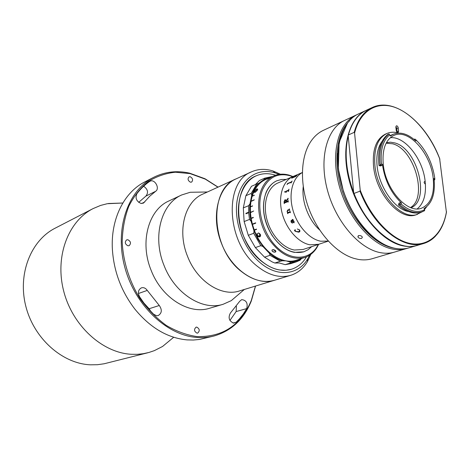 <?xml version="1.0" encoding="UTF-8"?>
<svg xmlns="http://www.w3.org/2000/svg" width="470" height="470" viewBox="0 0 470 470"><rect width="100%" height="100%" fill="white"/><g stroke="black" fill="none" stroke-linecap="round" stroke-linejoin="round"><path stroke-width="0.7" d="M153.69 177.319L144.819 181.896C124.192 192.195 110.515 218.95 112.4 249.617C113.922 271.783 121.46 291.664 135.008 309.272C150.388 327.907 167.767 338.118 187.154 339.904L193.376 340.033L199.45 339.457L213.85 336.044C208.38 337.431 202.688 337.895 196.76 337.431C166.674 335.369 134.649 305.089 124.662 266.684C114.486 228.308 128.145 190.109 153.69 177.319C164.97 171.703 176.955 170.316 189.639 173.16L205.002 178.753L218.08 187.113M255.568 286.036L251.321 300.964C243.877 319.312 231.387 331.003 213.85 336.044M217.951 187.172L205.325 179.152L190.086 173.606L175.38 172.226C165.675 173.23 156.61 176.35 148.185 181.579C140.342 187.994 133.885 196.213 128.815 206.242C124.715 217.128 122.511 229.008 122.194 241.88C123.146 261.496 129.362 281.371 139.931 298.474C147.668 309.237 156.451 318.214 166.28 325.416C176.45 331.385 186.749 335.116 197.171 336.596C222.868 337.16 240.91 325.111 251.297 300.453L255.439 286.077M140.971 203.428L143.397 203.14L149.848 196.119L155.623 191.314C160.217 188.452 154.636 178.541 149.948 181.267L149.578 181.485C144.819 184.733 140.577 188.822 136.858 193.74C135.078 198.14 136.447 201.371 140.971 203.428M156.622 315.74L158.155 315.587C161.909 313.226 162.279 309.859 159.277 305.494L147.269 290.419C145.63 288.092 143.679 287.24 141.4 287.857C138.233 289.685 137.604 292.628 139.519 296.688L144.161 303.409L149.237 309.642L153.578 314.224L156.622 315.74M143.844 302.986L149.125 308.737L150.729 311.287M233.584 323.143L236.128 322.255L239.518 318.748L243.366 313.901L246.744 308.596C248.001 303.168 246.315 300.177 241.686 299.637L239.724 301.258L230.429 312.991C227.968 317.579 229.019 320.963 233.584 323.143M196.76 327.102L196.096 327.161C193.758 329.388 194.063 331.379 197.018 333.136L197.659 333.083C200.014 330.868 199.715 328.877 196.76 327.102M127.84 239.735L126.624 239.882C124.532 242.173 124.985 244.142 127.975 245.804L129.162 245.663C131.271 243.389 130.83 241.416 127.84 239.735M190.221 176.726L189.058 176.843C187.412 178.853 187.883 180.639 190.462 182.207L191.607 182.096C193.264 180.098 192.8 178.306 190.221 176.726M173.518 337.401L162.567 346.461L154.377 350.626L148.908 352.477L143.203 353.716L137.31 354.327L131.294 354.28C102.389 352.8 72.468 325.763 63.667 291C54.69 256.262 68.362 221.035 93.136 208.574L100.586 205.437L107.254 203.71L122.594 203.028M147.792 352.776L104.181 363.762L97.366 364.726L90.375 364.814C62.381 363.657 33.869 338.594 25.78 306.099C17.525 273.628 31.061 240.323 55.196 228.162L93.136 208.574M236.392 306.328L236.146 311.551L229.924 320.423M143.644 186.214C147.874 189.275 148.62 192.577 145.882 196.119L138.685 202.358M239.447 293.65L231.281 300.636L223.127 304.278C202.57 311.052 174.846 293.738 164.054 265.468C152.133 236.686 161.198 203.71 181.696 194.956L190.215 192.277L200.954 192.101M223.127 304.278L209.638 308.238C189.163 314.965 161.721 298.062 151.14 270.338C139.437 242.115 148.567 209.661 168.971 200.931L181.696 194.956M310.84 254.329L307.392 261.708C303.268 268.552 297.721 273.082 290.748 275.308L239.518 290.93C221.576 297.058 197.153 281.542 187.565 256.403C176.979 230.811 184.786 201.565 202.817 194.087L236.228 178.817C218.068 186.308 210.495 216.705 221.57 243.572C231.628 269.95 256.608 286.412 274.656 280.214C263.799 283.293 252.666 280.349 241.251 271.39C210.736 248.248 208.486 188.87 236.228 178.817L251.532 171.826C258.23 168.877 265.386 168.595 273.005 170.98L280.478 174.229M285.084 199.75L286.118 201.313M261.085 260.897C233.343 239.359 231.029 184.751 256.197 175.827C262.248 173.207 268.717 173.007 275.608 175.228L273.17 174.535C267.142 173.083 261.485 173.518 256.197 175.827C241.938 182.054 234.648 203.698 240.27 226.188C245.781 248.689 263.271 267.642 279.92 270.021L285.919 270.279L291.594 269.222C281.712 272.077 271.543 269.298 261.085 260.897M279.027 174.399L275.185 172.937C257.983 167.349 241.245 178.224 237.315 199.568C233.261 220.812 243.437 248.836 260.321 262.836C277.576 277.623 298.491 275.015 307.727 258.805L309.636 255.163M290.748 275.308C279.867 278.393 268.664 275.338 257.137 266.143C226.317 242.391 223.714 181.843 251.532 171.826M306.528 256.808C302.839 263.036 297.863 267.177 291.594 269.222C297.863 267.177 302.839 263.036 306.528 256.808M294.608 252.396C282.071 250.346 269.01 235.74 264.898 218.673C260.703 201.612 266.143 185.28 276.918 180.756L281.436 179.487L286.248 179.411L281.436 179.487L276.918 180.756C272.212 182.83 268.623 186.661 266.155 192.254C261.308 205.79 263.235 220.107 271.936 235.2C281.753 249.053 292.387 254.587 303.843 251.797L294.608 252.396M328.324 241.104L318.766 244.283L310.012 244.811C298.221 242.761 285.895 228.749 281.953 212.475C277.935 196.213 282.964 180.709 293.08 176.491L277.958 182.953C267.847 187.172 262.742 202.453 266.649 218.415C270.479 234.377 282.682 248.078 294.426 250.028L303.162 249.464L318.766 244.283L310.012 244.811C298.221 242.761 285.895 228.749 281.953 212.475C277.935 196.213 282.964 180.709 293.08 176.491L302.339 172.537M291.7 178.206L296.987 175.351L295.706 176.497L291.659 178.224L292.287 177.589L297.099 175.322M311.722 246.621L308.067 249.752L303.843 251.797L308.067 249.752L311.722 246.621M319.635 229.924C308.584 220.219 301.399 201.26 303.244 186.666M407.69 248.189L372.093 258.741C367.757 260.016 363.128 260.233 358.211 259.393L354.315 258.482C336.814 253.489 318.419 233.86 309.072 209.191C299.725 184.528 300.489 157.638 310.282 142.298C313.843 136.758 318.225 132.763 323.425 130.325L344.545 120.455C326.956 128.369 318.813 158.196 327.396 190.039C335.844 221.893 359.462 249 380.582 252.69C359.462 249 335.844 221.893 327.396 190.039C318.813 158.196 326.956 128.369 344.545 120.455L349.874 117.976M320.746 241.216C309.172 239.13 296.981 225.447 292.734 209.338C288.427 193.235 292.745 177.519 302.339 172.59C292.745 177.519 288.427 193.235 292.734 209.338C296.981 225.447 309.172 239.13 320.746 241.216L328.289 241.069L320.746 241.216M394.453 252.132C390.129 253.406 385.506 253.594 380.582 252.69C385.506 253.594 390.129 253.406 394.453 252.132M284.385 202.458L285.995 201.841L285.513 200.332M286.165 201.777L287.851 201.101L288.169 200.49L288.286 201.983L287.881 201.648L284.509 202.993L284.197 203.61L284.074 201.736L284.973 199.797L285.513 199.732M288.11 202.047L287.993 201.636M287.928 198.293L287.757 198.875L287.928 198.293M286.066 200.549L287.769 198.88L286.066 200.549L284.961 199.791L284.062 201.736L284.197 203.61M287.205 184.322L287.476 183.553L291.341 181.919L292.129 181.015L291.13 182.889L291.165 182.254L287.822 183.658L287.205 184.322M286.436 191.425L286.066 192.424L285.966 191.231L288.439 190.215L288.985 189.169L288.562 191.402L288.363 190.632L286.436 191.425M284.638 191.942L285.008 191.437L285.255 191.684L284.861 192.201L284.638 191.942M288.169 200.484L287.84 201.095L286.154 201.771L286.107 201.089L288.104 199.116L288.087 198.222M288.134 212.464L289.796 211.829L290.008 211.212L290.431 212.646L289.925 212.305L287.91 213.08L287.746 213.674L287.346 212.769L287.881 212.563L287.064 211.529L287.646 210.108L289.168 209.514L289.244 208.962L289.773 210.337L289.285 209.996L287.675 210.619L287.246 211.506L288.128 212.469L289.784 211.829L290.008 211.212M294.085 221.435L293.997 222.839L291.377 221.023L291.218 221.969L292.475 222.821L292.375 223.18L291.059 222.057L291.171 220.571L292.939 219.643L292.269 219.367L293.174 219.713L293.145 220.365L294.085 221.435M299.513 229.883C300.23 231.093 299.954 231.857 298.673 232.18L295.16 231.293L294.402 230.312L295.278 229.713L295.383 231.293L298.274 231.71C299.384 231.493 299.737 230.893 299.32 229.918L297.299 228.99L299.513 229.883M289.608 210.395L289.344 209.978M287.757 213.668L287.358 212.763L287.893 212.558L287.076 211.524L287.658 210.108L289.179 209.514L289.414 208.897M290.272 212.704L289.972 212.293M288.404 191.466L288.48 190.626M285.913 192.488L285.977 191.243L288.451 190.221L288.985 189.181M287.088 184.587L287.487 183.564L291.353 181.931L292.117 181.038M290.977 182.953L291.283 182.243M295.583 176.55L296.035 176.109M293.797 222.287L293.891 221.435L292.975 220.43L291.823 220.853L293.662 222.357L293.885 221.441L292.98 220.418L291.835 220.853M285.936 201.142L285.026 200.39L284.262 202.235L285.983 201.841L285.936 201.142M299.513 230.917L299.325 229.906L297.31 228.984M299.848 231.405L298.679 232.168L295.166 231.281L294.414 230.3M292.922 219.907L292.281 219.361M292.452 223.138L291.071 222.052L291.059 220.624M294.12 222.774L291.659 220.912L291.253 221.082M386.14 143.18L392.662 143.797C414.311 149.172 428.023 197.429 410.533 207.552M386.399 142.686L390.458 142.175L394.777 142.915C417.442 148.555 430.632 200.067 411.05 207.746M425.197 181.649L424.798 181.402C423.817 181.943 423.916 182.783 425.097 183.923L425.403 183.917M275.702 251.885L274.674 252.237C272.624 251.926 271.76 251.168 272.095 249.975L273.123 249.617C275.15 250.011 276.013 250.768 275.702 251.885L275.867 251.333M256.867 235.476L257.918 236.716L259.628 236.874C260.615 236.475 260.821 235.599 260.251 234.236L258.465 232.867L258.664 233.537L259.881 234.407L259.299 236.257L257.272 235.394L257.495 233.837L257.09 233.243L256.867 235.476L258.242 236.763L260.092 236.616M318.666 244.318L316.798 247.772C313.743 252.578 309.748 255.803 304.813 257.448C291.664 260.58 279.462 254.176 268.205 238.231C258.482 222.992 255.845 202.282 261.702 188.922C264.522 182.607 268.587 178.259 273.904 175.88C278.687 173.841 283.815 173.612 289.285 175.187L292.975 176.538M255.028 192.43L257.484 189.986C257.913 188.969 257.63 188.67 256.649 189.075L254.17 191.413L253.982 192.23L255.028 192.43M304.813 257.448L296.382 260.163C282.176 265.291 262.254 251.614 254.358 230.224L256.544 229.395L256.426 229.084L254.241 229.912L252.449 224.419L255.721 223.156L255.639 222.833L252.367 224.102L251.139 218.521L253.307 217.663L253.254 217.346L251.086 218.203L250.439 212.651L253.677 211.018L250.422 212.334L250.381 206.923L252.543 206.036L250.393 206.624L250.945 201.46L254.229 199.815L250.992 201.172L252.12 196.366L254.352 195.185L252.196 196.102L253.571 192.406C256.403 186.138 260.48 181.814 265.791 179.44L269.815 177.678M267.042 179.052L270.661 177.319M270.509 177.372L269.51 177.813M274.674 252.237L272.506 251.409L271.936 250.498L272.095 249.975M292.669 176.667L289.873 175.692C277.776 172.643 268.758 177.149 262.812 189.199C255.704 205.155 261.637 231.504 275.831 246.098C289.943 260.862 308.502 260.662 316.897 247.003L318.343 244.424M254.305 195.344L252.196 196.102M256.544 229.395L254.358 230.224M253.265 217.393L251.25 218.48M275.632 250.821L275.861 251.35M275.872 251.52L274.674 250.727M257.108 233.267L256.967 235.411M258.588 232.873L259.981 234.342L259.693 236.046M257.654 189.052L256.761 189.187L254.276 191.513L254.094 192.33M257.231 189.528L257.225 190.25L255.351 192.013L254.558 192.018M254.54 191.255L256.397 189.551L257.113 190.144L255.239 191.913L254.54 191.255M255.645 222.862L252.484 224.084L252.56 224.378M252.549 205.831L250.504 206.871M254.211 199.944L251.086 201.401M274.85 263.024L280.349 261.226L270.027 255.316L264.551 257.172L272.142 261.902L274.85 263.024L279.427 263L285.19 264.657L290.719 263.652L296.247 261.89L290.707 262.889L285.19 264.657M290.707 262.889L289.726 261.954L286.036 260.856L282.394 260.768L280.349 261.226M255.392 184.569L259.487 180.468L264.792 178.13L272.682 176.42M289.726 261.954C294.026 261.972 297.927 260.879 301.429 258.67L300.03 260.262L296.247 261.89M255.357 247.602L260.803 245.669L253.706 233.285L248.301 235.305L255.357 247.602L264.551 257.172M251.479 186.279L245.875 195.708L251.192 193.429L256.784 183.958L251.479 186.279M256.784 183.958L258.759 183.324C255.686 186.414 253.348 190.379 251.756 195.22L251.192 193.429M248.648 205.684L243.313 207.893L244.136 221.564L249.505 219.443L248.659 212.699L245.975 213.785L245.945 213.315L248.63 212.223L248.648 205.684L249.964 203.898L251.756 195.22M245.875 195.708L243.313 207.893M248.659 212.699L248.865 212.205L245.945 213.315M249.964 203.898C249.405 209.438 249.764 215.189 251.039 221.164L249.505 219.443M253.706 233.285L254.017 230.964L251.039 221.164M244.136 221.564L248.301 235.305M254.017 230.964L257.954 239.165L262.918 246.503L260.803 245.669M270.027 255.316L269.445 253.342L262.918 246.503M269.445 253.342C273.611 256.902 277.929 259.375 282.394 260.768M271.031 177.143L264.428 179.199L264.792 178.13M258.759 183.324L264.428 179.199M256.685 191.049L257.325 189.998M256.009 229.595L255.892 229.29M251.62 211.853L251.638 212.17M273.464 249.641L275.097 250.304M272.794 249.635L275.59 250.763M349.545 120.819C336.103 133.597 332.748 163.525 342.665 192.412C352.518 221.317 374.079 244.4 393.249 247.978L393.801 248.084M406.48 248.577C402.167 249.846 397.549 250.017 392.626 249.082C371.494 245.264 347.718 217.716 339.111 185.433C330.357 153.155 338.365 123.028 355.907 115.144L357.077 114.633M355.907 115.144L347.706 118.975M361.624 238.39C359.897 238.66 358.651 238.143 357.893 236.851L358.663 235.593C360.373 235.358 361.612 235.887 362.388 237.168L361.624 238.39M433.205 178.242C430.72 153.226 408.63 128.375 393.983 135.389C385.7 139.531 382.116 149.096 383.232 164.077C385.347 189.322 407.461 214.114 421.572 208.181C430.831 204.062 434.709 194.081 433.205 178.242M417.248 208.886C423.84 203.346 426.466 194.104 425.139 181.162C422.882 158.919 404.864 135.994 390.276 137.728M382.075 141.382C377.798 147.245 376.141 155.423 377.105 165.922C378.961 186.972 394.683 209.373 408.683 211.588M434.163 180.01L434.744 179.804L434.815 178.518L433.992 178.465C435.502 193.399 432.171 203.434 424.005 208.557L424.539 209.832C417.566 213.233 409.787 211.33 401.204 204.115L399.67 204.573L400.146 202.734L401.486 203.011C391.075 193.147 384.713 180.239 382.404 164.288L381.781 165.481L380.212 165.111L381.464 164.071L382.404 164.288M424.539 209.832L424.627 210.666L421.89 211.894C414.987 213.979 407.584 211.541 399.67 204.573L398.484 204.985L398.96 203.146L400.146 202.734M379.043 165.581L380.212 165.111L380.042 163.672C378.873 149.407 381.857 139.502 388.995 133.962L387.844 134.455C380.7 139.995 377.71 149.895 378.873 164.142L379.043 165.581L380.612 165.945L381.781 165.481M381.464 164.071C380.189 150.218 382.933 140.465 389.689 134.808L390.323 136.047L393.449 134.203C400.487 131.582 407.954 133.856 415.844 141.018L416.056 139.972L414.916 139.055L414.722 140.001M434.815 178.518C432.459 162.92 426.208 150.071 416.056 139.972M398.66 133.086C394.436 131.835 390.523 131.958 386.928 133.468L385.57 134.056C376.358 138.691 372.34 149.29 373.521 165.851C375.765 193.869 400.387 221.311 416.156 214.755L422.236 211.776M386.928 133.468C377.715 138.11 373.709 148.72 374.896 165.305C377.157 193.358 401.797 220.847 417.56 214.297M424.469 209.667L426.601 206.806M348.211 135.942L348.405 134.943L354.204 132.346L354.574 133.092L360.202 190.15L360.002 191.167L354.051 193.411L353.675 192.618L348.211 135.942C344.257 152.915 346.079 171.809 353.675 192.618M439.638 158.649L446.43 212.399M397.191 132.299L396.803 128.486L395.858 126.665M398.219 127.875C397.879 126.424 397.25 125.737 396.339 125.819L395.863 127.106L396.245 130.472C396.586 131.923 397.209 132.611 398.119 132.528L398.601 131.236L398.219 127.875L396.803 128.486M398.484 204.985C406.391 211.941 413.794 214.379 420.697 212.287L421.89 211.894M401.486 203.011L401.204 204.115M414.035 139.42L414.916 139.055M434.744 179.804L434.121 179.611M389.689 134.808L388.995 133.962M396.733 128.104L395.899 127.417M141.652 203.504L144.76 202M149.125 308.737L159.277 305.494M233.085 323.06L236.128 322.255M236.146 311.551L246.744 308.596M138.421 293.503L147.269 290.419M145.882 196.119L155.623 191.314M354.204 132.346C357.611 119.903 363.61 111.631 372.193 107.536L366.465 110.209C357.87 114.316 351.848 122.558 348.405 134.943M377.545 230.318C367.746 220.571 359.891 208.269 353.986 193.411M354.051 193.411C367.493 228.99 397.567 252.214 417.654 245.275L423.717 243.484C403.665 250.422 373.532 226.992 360.002 191.167M435.467 236.169C432.1 239.7 428.182 242.138 423.717 243.484C435.931 239.165 443.527 228.649 446.5 211.929M360.202 190.15C370.865 218.121 391.727 239.829 410.146 243.46C428.611 247.126 442.816 233.555 446.482 211.641M439.861 159.124C426.46 122.929 394.706 96.714 372.193 107.536C376.429 105.58 380.976 104.81 385.841 105.221M439.891 159.318C430.408 134.532 412.689 113.669 394.765 107.313C376.881 100.997 360.167 110.632 354.574 133.092M397.185 131.841L398.601 131.236M358.216 114.063C340.685 121.947 332.707 152.127 341.49 184.493C350.138 216.864 373.944 244.5 395.07 248.348C399.999 249.288 404.611 249.124 408.923 247.855L417.066 245.446C412.766 246.715 408.154 246.868 403.231 245.91C382.098 241.968 358.193 214.032 349.433 181.367C340.533 148.714 348.411 118.328 365.913 110.468L358.216 114.063M367.616 231.916C348.922 213.315 336.179 179.699 337.848 153.379M417.36 245.358L417.066 245.446L417.36 245.358M205.325 179.152L205.002 178.753M251.297 300.453L251.321 300.964M173.694 337.254L162.567 346.461M122.823 203.022L108.388 203.51M244.347 289.455L231.281 300.636M207.405 191.989L190.215 192.277M307.727 258.805L307.392 261.708M275.185 172.937L273.005 170.98M271.936 250.498L272.189 249.881M316.897 247.003L316.798 247.772M289.873 175.692L289.285 175.187M273.904 175.88L270.332 177.449M358.246 235.799L357.893 236.851M390.106 135.63L393.449 134.203M348.34 135.002C349.962 128.933 352.324 123.786 355.42 119.556M403.19 245.599C384.965 241.991 364.35 220.689 353.892 193.34M395.247 248.383C382.104 245.616 369.784 236.422 358.281 220.812C353.681 214.155 349.709 206.923 346.355 199.104L343.388 191.196L338.318 168.742L339.129 142.404L347.63 122.729"/></g></svg>
